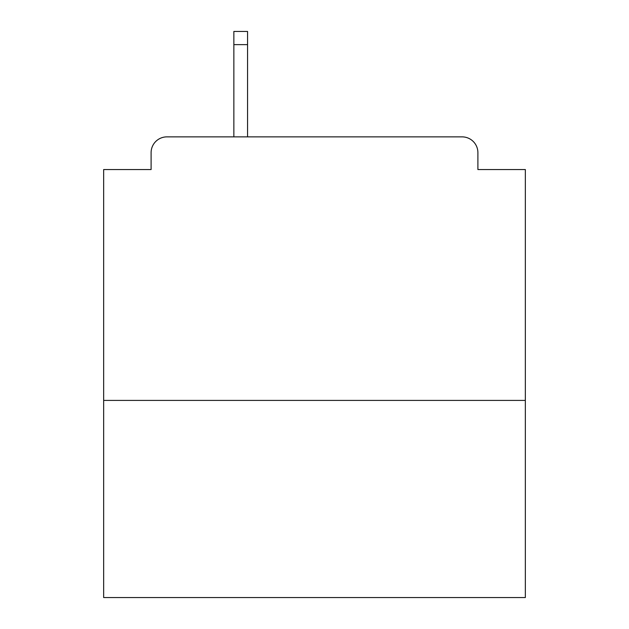 <?xml version="1.0" encoding="UTF-8"?>
<svg xmlns="http://www.w3.org/2000/svg" width="629" height="629" viewBox="0 0 629 629"><rect width="100%" height="100%" fill="white"/><g stroke="black" fill="none" stroke-linecap="round" stroke-linejoin="round"><path stroke-width="0.94" d="M525.341 400.414L525.341 169.547L477.898 169.547L477.898 152.682A15.811 15.811 0 0 0 462.087 136.87L166.913 136.87A15.811 15.811 0 0 0 151.102 152.682L151.102 169.547L103.659 169.547L103.659 597.55L525.341 597.55L525.341 400.414L103.659 400.414M151.102 152.682L151.102 169.547M462.087 136.87L381.968 136.87M233.854 44.628L233.854 31.45L247.559 31.45L247.559 44.628L233.854 44.628L233.854 136.87L166.913 136.87M477.898 169.547L477.898 152.682M247.559 44.628L247.559 136.87"/></g></svg>
